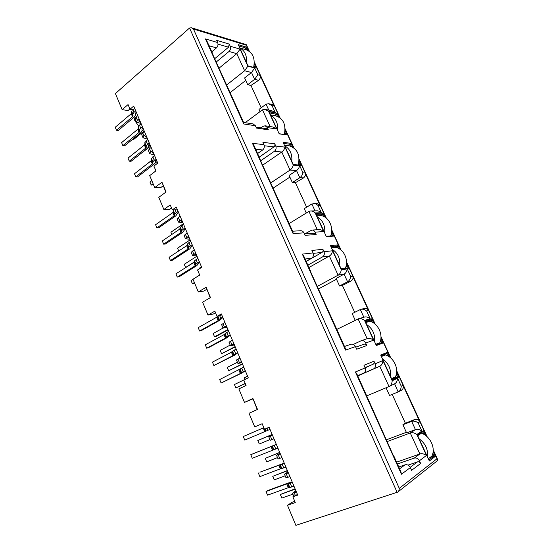 <?xml version="1.0" encoding="UTF-8"?>
<svg xmlns="http://www.w3.org/2000/svg" width="553" height="553" viewBox="0 0 553 553"><rect width="100%" height="100%" fill="white"/><g stroke="black" fill="none" stroke-linecap="round" stroke-linejoin="round"><path stroke-width="0.83" d="M138.513 125.856L134.78 120.561L134.006 117.257M397.766 492.094L437.368 460.718L437.658 459.529L437.022 458.734L399.28 488.375C399.19 490.193 398.685 491.437 397.766 492.094L295.862 525.35L287.47 505.269L295.281 502.559L292.869 496.822L297.721 495.108L269.111 427.248L264.472 429.232L262.15 423.709L254.733 426.93L249.023 413.271L257.511 409.441L252.908 398.499L244.481 402.404L238.848 388.918L246.071 385.448L243.804 380.042L248.29 377.865L221.338 313.938L217.046 316.364L220.032 315.742L221.705 314.802M297.445 494.472L292.869 496.822M206.698 289.357L203.822 291.078L198.32 291.943L192.997 279.21L199.695 275.076L197.552 269.975L201.707 267.382L176.283 207.064L172.301 209.877L175.446 209.836L176.995 208.751M171.534 208.046L169.577 209.435L163.861 209.497L158.773 197.317L166.066 191.995L161.974 182.248L154.729 187.633L149.697 175.605L155.918 170.87L153.893 166.059L157.743 163.1L133.708 106.093L130.017 109.238L133.294 109.729L134.732 108.506M248.207 50.593L246.631 47.185L238.26 44.648L248.007 65.89L256.274 68.102L254.262 63.726M278.788 116.932L277.101 113.282L269.069 111.789L278.615 132.596L279.203 133.861L287.118 135.001L285.072 130.57M292.689 147.084L290.954 143.324L283.081 142.321L293.387 164.773L301.129 165.409L299.076 160.958M339.687 249.044L337.772 244.896L330.48 245.608L341.388 269.373L348.542 268.253L346.448 263.712M324.991 217.17L323.139 213.14L315.659 213.306L317.332 216.956M317.339 216.956L326.374 236.656L333.715 236.096L331.641 231.583M389.43 356.955L387.321 352.379L380.692 355.012L392.25 380.208L398.727 377.118L396.591 372.494M373.869 323.201L371.823 318.756L364.98 320.781L375.681 344.104L376.337 345.528L383.022 343.06L380.906 338.464M163.861 209.497L170.234 204.956L172.301 209.877M198.32 291.943L206.124 287.249L210.209 297.714M130.017 109.238L128.061 104.586L122.144 109.667L115.411 93.561L189.534 28.023L191.442 27.774L193.453 29.033L399.28 488.375M217.046 316.364L214.854 311.152L207.99 315.079L202.598 302.187L210.465 297.569L206.124 287.249M260.207 159.907L286.357 217.391M161.974 182.248L165.831 192.168M289.883 177.112L272.968 188.241M292.364 182.559L299.809 177.713C301.357 176.684 302.415 175.045 302.982 172.806L299.685 165.658C299.118 167.87 298.06 169.494 296.512 170.531L289.108 175.419L292.364 182.559L295.42 182.69L306.632 207.216M270.604 182.995L290.042 170.075L296.512 170.531L299.809 177.713L303.535 177.914L295.42 182.69M122.144 109.667L128.096 110.538L129.914 108.989M163.163 185.815L160.494 187.785L154.729 187.633M215.539 312.777L213.43 313.98L207.99 315.079M252.783 398.969L244.481 402.404M252.908 398.499L257.235 409.566M287.47 505.269L292.371 502.152L294.763 501.322M237.527 108.989L212.981 55.044M261.023 127.854L263.138 126.326L265.115 125.787L267.334 127.57L276.694 129.001L272.933 127.01L265.281 125.814M276.694 129.001L268.599 111.36L265.005 109.376L262.488 109.826L245.145 122.676M268.599 111.36L275.249 112.598L272.062 105.678L274.274 106.121L260.083 75.346L257.829 74.766L254.712 67.998L247.868 66.173L240.057 49.148L236.802 53.669L218.933 68.261M240.057 49.148L230.214 46.245C230.905 48.242 230.518 49.977 229.039 51.457L216.154 62.088M211.785 51.823L216.486 47.883L209.055 45.768M272.062 105.678L268.592 103.729L266.048 104.164L258.991 109.418L260.007 111.658M261.175 107.794L250.958 85.452L258.617 80.289L254.636 79.314L251.518 72.519L244.62 77.945L247.709 84.699L254.636 79.314L257.829 74.766M245.746 80.406L229.972 92.759M396.605 462.149L419.872 453.978L414.225 458.112L397.427 463.981M392.201 394.372L405.384 423.211L402.895 424.739L406.614 432.895L415.434 429.605L410.271 432.971L387.072 441.605M402.895 424.739L411.667 421.393C413.513 420.702 415.669 421.186 418.137 422.858L419.831 421.773L403.019 385.317C403.89 387.079 403.386 388.711 401.499 390.204L401.43 390.238M386.27 439.835L406.358 432.322M386.035 387.798L389.54 395.471L398.381 391.821C400.054 390.964 401.015 389.098 401.257 386.208L397.566 378.19L392.208 380.761L382.939 360.556L375.148 363.791C375.957 366.1 375.446 367.8 373.593 368.879L379.759 366.259C381.542 365.457 382.607 363.556 382.939 360.556M366.521 395.976L389.194 386.464C390.916 385.621 391.925 383.72 392.208 380.761M357.77 375.943L379.759 366.259L389.036 386.54M357.743 375.867L373.593 368.879M375.148 363.791L373.973 361.227L363.971 365.298L365.16 367.932C366.01 370.31 365.485 372.045 363.591 373.144L357.687 375.75M393.169 455.147L356.775 373.724M398.789 466.995L405.052 464.824L399.605 468.813M400.904 471.723L401.45 474.246L410.333 467.575L411.591 470.354L420.639 463.462C419.872 462.108 418.828 461.568 417.522 461.859L408.045 465.135M405.384 423.211L414.681 419.52C417.266 419.077 418.98 419.831 419.831 421.773M373.973 361.227C374.471 362.616 374.16 363.632 373.047 364.282L365.111 367.814M347.229 268.889C346.793 271.488 345.743 273.237 344.077 274.157L336.12 278.436L339.57 285.984L347.567 281.747C349.233 280.848 350.284 279.078 350.713 276.459L347.229 268.889L341.312 269.829L332.567 250.772L323.996 251.719L322.897 249.306L311.913 250.454L313.033 252.935L302.339 254.117L345.556 350.097L355.489 346.593L356.671 349.206L366.819 345.549L365.664 343.012L373.607 340.213L364.531 320.436C362.298 318.77 360.328 318.203 358.627 318.735L336.583 329.505M355.247 320.339L352.178 313.606L360.321 309.542L364.275 308.436C366.508 308.277 367.925 308.968 368.526 310.51L352.662 276.113C353.526 277.876 352.973 279.535 351.003 281.097L342.39 285.431L354.694 312.348M336.501 279.258L318.348 289.005M339.57 285.984L342.39 285.431M317.201 286.454L338.104 275.166L329.353 256.039L322.586 256.869L307.883 265.17M308.933 267.514L329.353 256.039C331.005 255.092 332.077 253.336 332.567 250.772M353.346 344.408L361.144 340.752C363.058 340.275 364.565 341.028 365.664 343.012M310.351 271.24L338.229 332.547M306.141 261.313L311.609 258.203L305.097 258.998M322.897 249.306C323.367 250.627 323.083 251.656 322.046 252.396L306.189 261.417M299.685 165.658L293.277 165.133L285.016 147.139L275.767 146.047L274.73 143.773L262.896 142.328L263.954 144.658L252.445 143.31L293.083 233.56L303.936 232.861L305.049 235.315L316.15 234.534L315.058 232.142L323.761 231.583L315.196 212.919C313.461 211.481 311.913 210.824 310.565 210.956L308.933 211.391L289.136 223.557M306.272 213.029L304.281 208.668L311.864 203.974L317.097 203.525L320.083 205.46L305.09 172.951C305.913 174.61 305.394 176.269 303.535 177.914M262.592 165.202L281.781 152.013L274.482 151.232L260.622 160.833M304.793 233.919L311.864 230.048C313.274 230.027 314.346 230.725 315.058 232.142M257.594 153.527L262.654 149.974L255.659 149.227M274.73 143.773C275.173 145.024 274.917 146.061 273.956 146.884L259.226 157.156M230.214 46.245L229.232 44.088L228.527 47.219L214.647 58.736M247.868 66.173L244.62 70.756L226.523 85.114M247.709 84.699L250.958 85.452M191.545 27.802L246.196 44.606L246.341 45.228L193.453 29.033M229.232 44.088L216.665 40.334L217.661 42.54C218.38 44.586 217.986 46.362 216.486 47.883M217.661 42.54L205.446 38.931L206.995 41.205L212.953 54.415M205.446 38.931L243.735 123.962L243.728 122.738L237.534 108.989M243.735 123.962L255.382 125.738L253.129 123.92L243.59 122.434M255.382 125.738L256.426 128.054L268.364 129.831L267.016 128.752L255.991 127.093M268.364 129.831L267.334 127.57M275.249 112.598L271.71 110.641L265.005 109.376M274.274 106.121L272.187 104.455L268.737 103.757M260.083 75.346C260.864 76.915 260.373 78.561 258.617 80.289M254.712 67.998L251.518 72.519L244.62 70.756L236.802 53.669L229.039 51.457M275.767 146.047C276.5 148.142 276.071 149.87 274.482 151.232M263.954 144.658C264.707 146.808 264.279 148.577 262.654 149.974M252.445 143.31L253.938 145.432L260.214 159.347M293.083 233.56L292.924 231.963L286.343 217.357M303.936 232.861C303.203 231.41 302.118 230.698 300.687 230.732L292.585 231.209M316.15 234.534L314.215 233.29L304.426 233.94M323.761 231.583C321.95 230.089 320.332 229.447 318.915 229.647L312.175 230.048M315.196 212.919L321.39 212.781C319.682 211.35 318.162 210.707 316.828 210.852M321.39 212.781L318.023 205.474C316.344 204.071 314.851 203.421 313.544 203.532M293.277 165.133C292.682 167.386 291.604 169.031 290.042 170.075L281.781 152.013C283.316 150.941 284.394 149.317 285.016 147.139M323.996 251.719C324.77 253.917 324.293 255.631 322.586 256.869M313.033 252.935C313.834 255.189 313.357 256.945 311.609 258.203M302.339 254.117L303.77 256.067L310.461 270.908M345.556 350.097L345.224 348.079L338.222 332.54M355.489 346.593C354.383 344.574 352.849 343.8 350.892 344.27L344.498 346.461M366.819 345.549C366.162 344.36 365.243 343.911 364.081 344.201L363.922 344.263M373.607 340.213C371.263 338.498 369.217 337.959 367.469 338.588L361.316 340.696M364.531 320.436L370.199 318.763C368.008 317.111 366.065 316.551 364.379 317.09L358.62 318.735M370.199 318.763L366.632 311.028C364.482 309.397 362.574 308.83 360.909 309.327M341.312 269.829C340.855 272.47 339.784 274.247 338.104 275.166L344.077 274.157L347.567 281.747L351.003 281.097M365.16 367.932L355.406 371.975L356.768 373.731M410.333 467.575C409.026 465.253 407.271 464.333 405.052 464.824M420.639 463.462L419.402 460.767C418.13 458.492 416.409 457.608 414.225 458.112M419.402 460.767L426.481 455.451C423.978 453.806 421.773 453.315 419.872 453.978L410.271 432.971C412.144 432.287 414.335 432.778 416.844 434.451L421.918 431.064L418.137 422.858M414.681 419.52L411.667 421.393L415.434 429.605C417.294 428.928 419.45 429.418 421.918 431.064M398.146 391.932L394.607 383.81C396.321 382.98 397.31 381.107 397.566 378.19M430.02 457.497L433.981 456.128L435.28 456.412L433.117 451.732M425.658 435.543L423.398 430.642L417.28 434.748L427.434 456.861M423.992 434.437L422.782 431.817L423.398 430.642M428.893 460.048L433.981 456.128L432.799 453.557M427.428 456.868L429.335 461.015L435.28 456.412M417.55 435.335L422.782 431.817M391.8 379.22L397.448 376.821L396.294 374.319M387.84 355.966L386.699 353.485L387.321 352.379M391.911 379.462L397.448 376.821L398.727 377.118M381.031 355.752L386.699 353.485L381.135 355.987M372.314 322.261L371.201 319.841L371.823 318.756M383.022 343.06L381.757 342.763L380.616 340.289M381.757 342.763L376.033 344.865M365.346 321.583L371.201 319.841L365.761 322.482M348.542 268.253L347.298 267.956L346.178 265.537M338.201 248.207L337.143 245.926L337.772 244.896M347.298 267.956L341.173 268.91M334.275 247.55L337.143 245.926L330.915 246.548M323.533 216.375L322.51 214.142L323.139 213.14M333.715 236.096L332.484 235.799L331.378 233.407M332.484 235.799L326.201 236.276M316.116 214.301L322.51 214.142L320.014 215.649M301.129 165.409L299.92 165.105L298.841 162.769M291.293 146.386L290.318 144.278L290.954 143.324M299.92 165.105L293.29 164.559M288.307 145.66L290.318 144.278L283.592 143.434M277.419 116.275L276.472 114.215L277.101 113.282M287.118 135.001L285.908 134.697L284.843 132.381M285.908 134.697L279.134 133.722M269.608 112.957L276.472 114.215L274.592 115.577M255.078 67.777L254.048 65.537M246.901 50.019L245.995 48.07L246.631 47.185M238.841 45.913L245.995 48.07L244.488 49.3M153.077 183.693L151.225 185.082L153.499 184.695M151.225 185.082L149.953 182.041L151.805 180.644M136.28 112.183L135.326 113.4L135.471 115.093L134.31 117.008L118.28 130.453L116.489 130.252L115.238 127.238L131.241 113.704L132.34 109.584M135.727 110.87L134.047 112.294L132.893 114.201L133.052 115.888L132.526 116.759L116.489 130.252M140.227 121.549L138.803 121.052L139.584 120.029M132.679 139.252L133.798 139.37L144.174 130.916M143.676 129.727L142.01 131.082M139.045 118.75L137.358 120.153L136.397 121.992L141.056 123.554M136.397 121.992L135.098 118.902L136.052 117.056L137.738 115.646M155.877 158.656L152.891 161.759L151.557 158.6L154.536 155.483M151.557 158.6L151.626 160.087L151.059 160.888L134.49 173.746L135.775 176.842L152.379 164.034L152.946 163.232L151.626 160.087M152.891 161.759L152.946 163.232M156.347 159.782L155.338 160.909L155.386 162.388L154.128 164.144L137.538 176.912L135.775 176.842M142.909 127.909L141.941 129.098L142.052 130.722L140.856 132.582L124.646 145.805L122.863 145.646L121.605 142.605L137.787 129.291L138.326 128.441L138.195 126.81L141.07 123.54M142.384 126.658L140.683 128.054L139.501 129.914L139.626 131.531L139.086 132.381L122.863 145.646M152.476 150.603L150.748 151.964L149.725 153.686L154.308 154.944M149.725 153.686L148.404 150.54L149.421 148.805L151.149 147.444M156.651 160.508L155.358 161.504M143.559 166.709L151.494 160.453M155.172 163.066L157.1 161.58M153.547 153.133L152.151 152.732L152.967 151.764M145.736 134.607L144.022 135.99L143.033 137.766L147.665 139.183M143.033 137.766L141.727 134.656L142.709 132.858L144.416 131.476M150.133 145.052L148.674 146.206M139.681 154.46L150.61 146.179M146.856 137.275L145.446 136.819L146.248 135.824M149.096 142.591L146.165 145.764L144.851 142.633L147.769 139.439M144.851 142.633L144.948 144.195L144.395 145.024L128.019 158.11L129.291 161.179L145.702 148.135L146.262 147.312L144.948 144.195M146.165 145.764L146.262 147.312M149.6 143.773L148.605 144.934L148.688 146.483L147.464 148.294L131.061 161.296L129.291 161.179M239.746 47.89L246.334 49.846C252.887 52.618 255.32 58.466 253.633 67.39M239.781 47.959C244.765 50.593 247.004 55.473 246.5 62.607M270.465 114.837L275.359 115.715C283.281 118.28 286.267 124.536 284.332 134.469M270.652 115.224C275.864 118.19 278.187 123.264 277.634 130.446M316.779 215.739L321.3 215.615C329.056 217.122 333.998 227.767 330.653 235.937M317.318 216.928C322.883 220.419 325.351 225.79 324.708 233.027M365.782 322.523L369.922 321.279C378.224 323.533 383.457 334.807 379.828 342.798L375.764 344.277M375.909 344.602L379.828 342.798M366.736 324.604C372.681 328.682 375.293 334.371 374.568 341.664M417.722 435.716L421.434 433.213C430.324 436.289 435.882 448.262 431.934 456.031L428.319 458.796M419.838 433.801L421.434 433.213M419.139 438.792C425.506 443.52 428.278 449.554 427.448 456.902M284.394 145.183L289.157 145.764C297.3 148.57 300.341 154.971 298.274 164.974M284.684 145.812C290 148.93 292.371 154.093 291.79 161.289M331.503 247.841L335.92 247.385C343.835 249.113 348.867 259.951 345.438 268.067L341.097 268.737M344.968 268.316L345.438 268.067M332.173 249.292C337.848 252.956 340.358 258.417 339.694 265.675M381.383 356.526L385.4 354.908C393.874 357.411 399.204 368.892 395.478 376.814L391.552 378.674M382.476 358.904C388.552 363.169 391.206 368.962 390.446 376.275M201.465 266.795L198.403 269.449M194.386 282.535L192.396 283.758L194.642 283.143M192.396 283.758L191.055 280.544L193.038 279.313M178.356 211.986L175.861 215.829L158.635 227.829L156.907 227.898L155.593 224.718L172.792 212.635L173.884 209.857M177.976 211.08L174.817 213.914L174.769 215.152L174.154 215.864L156.907 227.898M182.29 221.324L180.962 221.131L181.854 220.281M171.831 234.465L170.898 232.225L183.313 223.744M181.481 219.403L178.508 222.133L182.87 222.693M178.508 222.133L177.133 218.864L180.098 216.119M199.274 261.61L195.949 264.182L194.545 260.843L197.863 258.251M194.545 260.843L193.737 262.502L175.916 273.811L177.264 277.081L195.133 265.82L195.797 265.184L194.4 261.859M195.949 264.182L195.797 265.184M199.571 262.309L196.799 265.634L178.958 276.866L177.264 277.081M185.366 228.61L182.78 232.281L165.354 244.032L163.633 244.149L162.306 240.942L179.711 229.108L180.416 227.235L183.617 224.47M185.006 227.767L181.792 230.518L181.716 231.679L181.08 232.371L163.633 244.149M195.686 253.094L192.596 255.638L196.847 255.852M192.596 255.638L191.2 252.313L194.276 249.749M194.386 261.908L185.608 267.479L184.273 264.293L196.986 256.17M196.363 254.705L195.071 254.622L195.997 253.827M188.552 236.172L185.518 238.813L189.831 239.2M185.518 238.813L184.135 235.516L187.156 232.861M178.716 250.972L177.554 248.193L190.121 239.884M189.299 237.935L187.985 237.804L188.891 236.981M192.112 244.613L188.836 247.274L187.446 243.963L190.709 241.281M187.446 243.963L186.693 245.726L169.08 257.304L170.421 260.539L188.075 249.016L188.725 248.359L187.336 245.062M188.836 247.274L188.725 248.359M192.437 245.387L189.755 248.885L172.121 260.38L170.421 260.539M247.544 376.102L244.025 377.962L244.716 379.6M245.221 383.416L235.861 387.93L245.29 383.588M235.861 387.93L234.444 384.535L244.696 379.552M222.859 317.546L219.783 320.284L201.244 330.646L199.598 331.026L198.202 327.659L216.721 317.222L217.578 316.254M222.665 317.083L219.147 319.358L218.152 320.636L199.598 331.026M226.771 326.83L225.555 326.989L226.557 326.325M227.905 329.526L214.536 336.812L216.112 336.431L228.071 329.913M214.536 336.812L213.154 333.507L223.053 328.067M226.384 325.904L223.039 328.047L227.048 327.487M223.039 328.047L221.587 324.59L224.919 322.427M245.228 370.607L241.523 372.584L240.037 369.045L243.728 367.047M240.037 369.045L219.686 379.565L221.117 383.022L240.361 373.503L241.129 373.061L239.649 369.535M241.523 372.584L241.129 373.061M245.325 370.835L241.938 372.992L221.117 383.022M230.276 335.146L227.096 337.689L208.343 347.768L206.704 348.196L205.301 344.802L224.041 334.648L228.645 331.268M230.117 334.759L225.486 338.097L206.704 348.196M241.426 361.579L237.956 363.528L241.841 362.574M237.956 363.528L236.477 360.003L239.933 358.04M242.38 363.853L228.686 370.738L227.283 367.372L237.417 362.236M228.686 370.738L242.484 364.095M241.668 362.16L240.493 362.443L241.537 361.849M233.864 343.655L230.463 345.708L234.41 344.954M230.463 345.708L228.997 342.217L232.391 340.15M235.108 346.607L221.58 353.699L220.191 350.367L230.2 345.079M221.58 353.699L235.246 346.925M234.189 344.415L232.986 344.63L234.016 344.001M237.638 352.6L233.995 354.68L232.516 351.176L236.152 349.074M232.516 351.176L231.424 352.233L212.463 362.104L213.88 365.526L232.889 355.717L233.643 355.24L232.177 351.749M233.995 354.68L233.643 355.24M237.762 352.904L234.486 355.261L213.88 365.526M296.277 491.693L295.081 492.032L296.111 491.292M296.422 492.032L292.482 493.2L293.767 496.262M292.883 494.154L281.823 498.087L280.323 494.493L295.074 488.831M280.323 494.493L295.205 489.142M292.482 493.2L295.883 490.76M263.816 427.663L243.272 436.538L263.822 427.69M270.023 429.411L244.744 440.098L243.272 436.538M272.346 434.928L271.253 435.467L272.38 435.011M269.933 439.573L259.26 444.011L257.802 440.52L272.131 434.423M257.802 440.52L272.159 434.485M273.963 438.764L271.848 439.642L270.299 435.964L268.682 436.594L272.297 434.817M271.848 439.642L270.223 440.257L268.682 436.594M270.299 435.964L272.408 435.08M293.961 486.198L289.834 487.504L288.258 483.751L292.371 482.423M288.258 483.751L286.717 483.889L266.021 491.493L267.541 490.615L288.203 483.018L292.247 482.133M289.834 487.504L289.171 487.38L287.601 483.647M266.021 491.493L267.534 495.156L289.171 487.38M276.313 444.342L250.786 454.684L276.362 444.453M277.924 448.158L252.272 458.278L250.786 454.684M289.924 476.617L286.039 477.882L284.47 474.149L288.341 472.863M287.947 471.937L284.47 474.149M285.161 475.794L274.233 479.893L272.747 476.333L287.449 470.755M272.747 476.333L287.353 470.527M288.231 472.615L287.062 472.995L288.113 472.324M281.906 457.601L278.09 458.983L276.535 455.278L280.336 453.875M280.088 453.287L276.535 455.278M277.509 457.601L266.712 461.873L265.24 458.347L279.77 452.534M265.24 458.347L279.707 452.389M280.267 453.723L279.12 454.137L280.191 453.536M285.901 467.085L281.85 468.509L280.281 464.79L284.325 463.345M280.281 464.79L259.903 472.186L284.242 463.144M281.85 468.509L281.228 468.488L279.673 464.79M258.369 473.002L259.869 476.631L281.228 468.488M189.534 28.023L397.165 492.426M270.147 126.575L262.488 109.826M268.765 110.082L266.048 104.164M357.653 375.674L363.591 373.144M410.215 467.34L417.522 461.859M373.047 364.282L365.015 367.607M367.157 338.699L358.116 318.929M363.853 317.235L360.321 309.542M322.046 252.396L313.212 253.385M317.325 229.737L308.933 211.391M315.03 210.88L311.864 203.974M273.956 146.884L264.286 145.771M228.527 47.219L218.034 44.15M437.022 458.734L433.206 450.453M426.722 436.4L396.667 371.222M390.446 357.736L380.976 337.199M374.865 323.947L346.51 262.461M340.641 249.728L331.696 230.338M325.924 217.82L299.132 159.713M293.581 147.672L285.12 129.34M279.666 117.499L254.304 62.503M249.044 51.104L246.341 45.228M318.023 205.474L320.083 205.46M305.09 172.951L302.982 172.806M366.632 311.028L368.526 310.51M352.662 276.113L350.713 276.459M355.406 371.975L401.45 474.246M426.481 455.451L416.844 434.451M403.019 385.317L401.257 386.208M132.526 116.759L131.241 113.704M133.052 115.888L131.766 112.826M132.893 114.201L131.6 111.125M134.047 112.294L132.948 109.674M138.865 120.699L139.107 121.266M137.358 120.153L136.052 117.056M154.135 160.004L152.801 156.838M152.379 164.034L151.059 160.888M139.086 132.381L137.787 129.291M139.626 131.531L138.326 128.441M139.501 129.914L138.195 126.81M140.683 128.054L139.377 124.943M150.748 151.964L149.421 148.805M152.227 152.407L152.441 152.918M144.022 135.99L142.709 132.858M145.515 136.487L145.743 137.026M147.381 143.96L146.054 140.815M145.702 148.135L144.395 145.024M199.827 268.558L199.585 267.97M174.154 215.864L172.792 212.635M174.769 215.152L173.407 211.917M174.817 213.914L173.448 210.658M176.165 212.345L175.114 209.843M181.066 220.868L181.232 221.255M179.663 220.654L178.287 217.377M197.407 262.793L195.99 259.44M195.133 265.82L193.737 262.502M181.08 232.371L179.711 229.108M181.716 231.679L180.34 228.417M181.792 230.518L180.416 227.235M183.181 229.004L181.792 225.714M193.826 254.29L192.416 250.951M186.714 237.396L185.317 234.092M188.096 237.548L188.248 237.908M190.26 245.822L188.863 242.504M188.075 249.016L186.693 245.726M246.258 378.846L245.518 377.091M218.152 320.636L216.721 317.222M218.87 320.097L217.433 316.675M219.147 319.358L217.82 316.205M220.716 318.175L219.721 315.811M224.421 326.975L222.963 323.512M243.209 371.609L241.716 368.056M240.361 373.503L238.882 369.992M225.486 338.097L224.041 334.648M226.218 337.586L224.767 334.13M226.536 336.936L225.071 333.466M228.147 335.823L226.675 332.332M239.414 362.595L237.928 359.063M231.887 344.706L230.407 341.201M235.64 353.63L234.161 350.111M232.889 355.717L231.424 352.233M295.281 495.315L294.231 492.813M264.749 431.568L263.221 427.946M265.571 431.229L264.693 429.142M266.104 431.057L265.205 428.921M267.922 430.31L267.009 428.146M291.777 486.993L290.194 483.218M288.286 487.622L286.717 483.889M272.518 450.073L270.984 446.416M273.362 449.769L271.827 446.105M273.935 449.693L272.387 446.008M275.795 449.022L274.24 445.324M287.754 477.426L286.178 473.679M279.763 458.444L278.2 454.732M283.751 467.914L282.175 464.181M280.364 468.757L278.816 465.066M135.347 113.628L136.038 112.383M437.658 459.529L433.206 449.872M427.179 436.808L396.667 370.655M390.881 358.109L380.976 336.632M375.293 324.307L346.51 261.901M341.049 250.06L331.696 229.778M326.325 218.138L299.125 159.16M293.961 147.969L285.12 128.787M280.039 117.782L254.297 61.964M249.403 51.36L246.348 44.731M316.828 210.845L310.565 210.956M364.081 344.201L355.745 347.153M400.911 471.723L393.466 455.181M401.499 390.204L398.381 391.821M389.194 386.464L394.607 383.81"/></g></svg>
